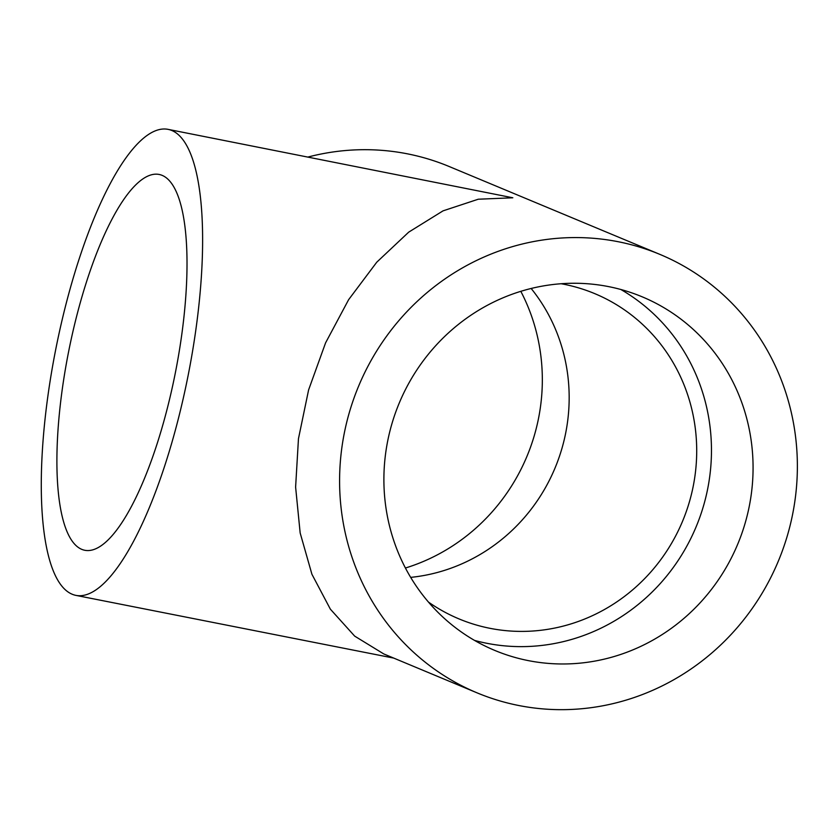 <?xml version="1.0" encoding="UTF-8"?>
<svg xmlns="http://www.w3.org/2000/svg" width="839" height="839" viewBox="0 0 839 839"><rect width="100%" height="100%" fill="white"/><g stroke="black" fill="none" stroke-linecap="round" stroke-linejoin="round"><path stroke-width="1.26" d="M531.15 288.48A176.232 168.691 -67.4 0 1 565.119 435.798A176.232 168.691 -67.4 0 1 410.67 577.379M561.186 283.739A176.232 168.691 -67.4 0 1 594.715 293.619A176.232 168.691 -67.4 0 1 692.657 488.98A176.232 168.691 -67.4 0 1 459.048 618.92A176.232 168.691 -67.4 0 1 428.435 602.066M518.775 705.515A237.521 227.369 -67.4 0 1 477.055 692.846A237.521 227.369 -67.4 0 1 358.631 386.108A237.521 227.369 -67.4 0 1 659.905 254.395A237.521 227.369 -67.4 0 1 786.122 539.729A237.521 227.369 -67.4 0 1 518.775 705.515M308.133 156.998A237.521 227.369 -67.4 0 1 449.159 166.51L659.905 254.395M477.055 692.846L383.79 653.948L354.677 636.119L330.356 609.156L311.919 574.254L300.163 532.964L295.611 487.102L298.464 438.703L308.605 389.904L325.574 342.868L348.636 299.659L376.753 262.208L408.687 232.162L443.034 210.862L478.261 199.221L512.828 197.784L167.936 129.332A237.521 67.456 -78.8 0 0 58.52 335.915A237.521 67.456 -78.8 0 0 72.238 594.253A237.521 67.456 -78.8 0 0 75.971 595.396A237.521 67.456 -78.8 0 0 188.135 375.421A237.521 67.456 -78.8 0 0 167.936 129.332M520.809 291.332A191.554 183.363 -67.4 0 1 537.925 421.293A191.554 183.363 -67.4 0 1 405.415 568.024M748.671 509.179A191.554 183.363 -67.4 0 1 494.758 650.414A191.554 183.363 -67.4 0 1 399.249 403.045A191.554 183.363 -67.4 0 1 642.213 296.828A191.554 183.363 -67.4 0 1 748.671 509.179M173.107 383.696A191.554 54.399 101.2 0 1 84.875 550.29A191.554 54.399 101.2 0 1 68.578 351.835A191.554 54.399 101.2 0 1 159.032 174.439A191.554 54.399 101.2 0 1 173.107 383.696M620.85 289.497A191.554 183.363 -67.4 0 1 707.067 491.822A191.554 183.363 -67.4 0 1 474.507 640.398M393.711 658.091L75.971 595.396"/></g></svg>
